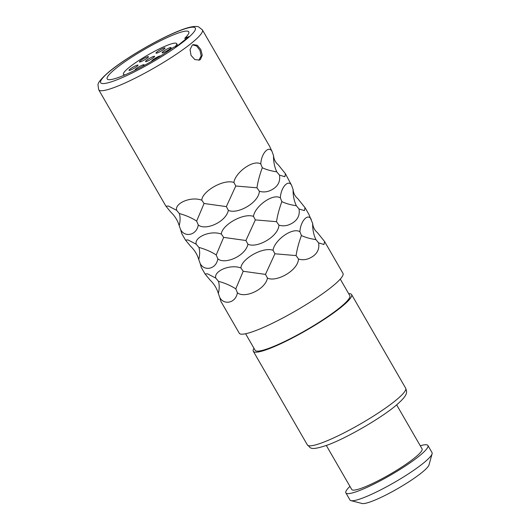 <?xml version="1.0" encoding="UTF-8"?>
<svg xmlns="http://www.w3.org/2000/svg" width="530" height="530" viewBox="0 0 530 530"><rect width="100%" height="100%" fill="white"/><g stroke="black" fill="none" stroke-linecap="round" stroke-linejoin="round"><path stroke-width="0.79" d="M184.818 38.226L188.965 36.55L177.656 45.646L173.509 47.322A47.11 6.943 150 0 1 131.798 71.802A47.11 6.943 150 0 1 107.193 78.944A47.11 6.943 150 0 1 144.524 49.376A47.11 6.943 150 0 1 188.793 31.833A47.11 6.943 150 0 1 184.818 38.226L185.473 39.359M305.081 207.74L308.758 214.107L312.654 223.428C313.031 227.198 314.621 230.258 317.41 232.61L324.579 241.508L323.976 244.522L318.61 242.879C319.457 248.206 317.841 252.485 313.753 255.718C308.732 259.455 303.65 260.568 298.509 259.044C297.913 270.704 276.256 282.483 267.491 278.091C265.073 289.91 244.469 298.715 237.407 292.752C235.651 303.438 223.647 305.234 219.745 297.416L220.884 301.371L239.288 333.244A59.863 8.818 150 0 0 275.998 321.505A59.863 8.818 150 0 0 331.747 286.876A59.863 8.818 -30 0 0 342.976 273.374L324.645 241.627M299.046 208.992L304.412 210.629L305.008 207.621L297.847 198.723C295.058 196.372 293.468 193.311 293.083 189.541C292.991 195.57 294.084 200.969 296.356 205.739C290.486 204.845 285.657 203.474 281.874 201.619L280.344 197.849C272.639 193.066 254.711 206.647 253.472 216.366C242.813 212.656 221.586 225.502 221.355 234.081C210.185 229.901 193.854 237.46 196.252 244.237L188.024 239.951L185.5 240.083L190.482 246.139C194.464 249.922 197.226 254.4 198.776 259.567L200.181 263.523C204.083 271.347 216.088 269.551 217.843 258.859C224.906 264.828 245.509 256.023 247.927 244.204C256.686 248.596 278.349 236.817 278.946 225.157C284.087 226.674 289.168 225.568 294.19 221.825C298.271 218.598 299.887 214.319 299.046 208.992L296.356 205.739M311.269 219.499C308.182 212.709 300.43 221.05 299.914 231.736C292.202 226.959 274.275 240.534 273.043 250.253C262.377 246.549 241.15 259.389 240.918 267.968C229.755 263.788 213.424 271.353 215.816 278.131L207.588 273.838L205.064 273.97L210.052 280.026C214.027 283.808 216.79 288.287 218.34 293.454L219.745 297.416M285.511 173.853L291.705 185.613C288.611 178.822 280.867 187.163 280.344 197.849M279.476 175.099L284.849 176.742L285.445 173.734L278.276 164.837C275.487 162.485 273.904 159.424 273.52 155.654C273.427 161.683 274.514 167.082 276.793 171.852C270.923 170.958 266.093 169.58 262.31 167.732L260.78 163.962C253.068 159.179 235.148 172.76 233.909 182.472C223.249 178.769 202.016 191.615 201.784 200.194C190.621 196.007 174.29 203.573 176.682 210.35L168.46 206.064L165.936 206.196L170.918 212.252C174.893 216.035 177.663 220.513 179.213 225.681L180.617 229.636C184.519 237.46 196.517 235.665 198.28 224.972C205.342 230.934 225.946 222.13 228.364 210.317C237.122 214.703 258.779 202.93 259.375 191.27C264.523 192.787 269.604 191.681 274.626 187.938C278.707 184.705 280.324 180.425 279.476 175.099L276.793 171.852M269.624 146.326L272.142 151.726C269.048 144.935 261.303 153.276 260.78 163.962M192.211 45.196L193.192 44.613L197.273 45.269L200.85 49.581L202.241 55.253L200.453 59.466L199.439 60.062L194.881 59.598L191.032 55.398L190.065 49.555L192.211 45.196M312.654 223.428C312.554 229.464 313.647 234.863 315.926 239.626C310.05 238.732 305.22 237.36 301.438 235.512L299.914 231.736M318.61 242.879L315.926 239.626M205.064 273.97L201.32 267.484L200.181 263.523M185.5 240.083L181.757 233.597L180.617 229.636M215.816 278.131L218.433 281.298C219.506 284.643 219.48 288.691 218.34 293.454M240.918 267.968L243.21 271.274L235.777 288.85C230.908 285.677 225.124 283.159 218.433 281.298M273.043 250.253L274.918 253.784L265.47 274.388L243.21 271.274M301.438 235.512C298.834 242.501 297.052 249.193 296.084 255.586L274.918 253.784M296.084 255.586L298.509 259.044M265.47 274.388L267.491 278.091M235.777 288.85L237.407 292.752M245.589 333.754L255.122 350.257A54.656 8.056 150 0 0 288.638 339.544A54.656 8.056 150 0 0 339.544 307.923A54.656 8.056 -30 0 0 349.793 295.601L340.267 279.098M253.996 348.316A56.743 8.361 150 0 0 253.32 351.297A56.743 8.361 150 0 0 288.115 340.174A56.743 8.361 150 0 0 340.956 307.354A56.743 8.361 -30 0 0 351.595 294.561A56.743 8.361 -30 0 0 348.674 293.653M326.341 445.505L351.734 489.488A40.605 5.982 150 0 0 376.631 481.525A40.605 5.982 150 0 0 414.447 458.039A40.605 5.982 -30 0 0 422.065 448.883L396.665 404.9M349.939 486.374A47.369 6.976 150 0 0 345.871 492.874A47.369 6.976 150 0 0 374.922 483.585A47.369 6.976 150 0 0 419.038 456.184A47.369 6.976 -30 0 0 427.922 445.498A47.369 6.976 -30 0 0 420.264 445.77M432.102 453.799L429.002 464.896A39.041 5.75 -30 0 1 421.628 472.74A39.041 5.75 150 0 1 387.715 494.073A39.041 5.75 150 0 1 362.129 503.5L350.973 500.645A47.369 6.976 150 0 0 382.017 489.203A47.369 6.976 150 0 0 423.159 463.319A47.369 6.976 -30 0 0 432.102 453.799A47.369 6.976 -30 0 0 432.043 452.633L427.922 445.498M350.973 500.645A47.369 6.976 150 0 1 349.992 500.009L345.871 492.874M291.705 185.613L293.083 189.541M281.874 201.619C279.27 208.608 277.481 215.306 276.521 221.699L278.946 225.157M276.521 221.699L255.347 219.897L245.907 240.501L247.927 244.204M221.355 234.081L223.647 237.387L216.214 254.963C211.338 251.79 205.56 249.272 198.869 247.411C199.942 250.75 199.916 254.804 198.776 259.567M253.472 216.366L255.347 219.897M245.907 240.501L223.647 237.387M196.252 244.237L198.869 247.411M216.214 254.963L217.843 258.859M272.142 151.726L273.52 155.654M262.31 167.732C259.7 174.721 257.918 181.412 256.951 187.805L259.375 191.27M256.951 187.805L235.784 186.003L226.343 206.607L228.364 210.317M201.784 200.194L204.077 203.494L196.643 221.076C191.774 217.903 185.997 215.379 179.299 213.517C180.379 216.863 180.346 220.917 179.213 225.681M233.909 182.472L235.784 186.003M226.343 206.607L204.077 203.494M176.682 210.35L179.299 213.517M196.643 221.076L198.28 224.972M192.675 44.871L196.643 46.017L199.976 50.41L201.168 55.882L198.889 60.241M175.138 46.666A30.713 4.525 -30 0 0 176.649 43.599A30.713 4.525 -30 0 0 166.738 45.534A30.713 4.525 -30 0 0 137.482 61.407A30.713 4.525 -30 0 0 123.45 74.313A30.713 4.525 -30 0 0 125.232 74.79M163.339 48.263A5.207 0.768 150 0 1 165.029 48.064A5.207 0.768 150 0 1 162.339 50.323A5.207 0.768 150 0 1 157.688 52.814A5.207 0.768 150 0 1 156.111 53.212A5.207 0.768 150 0 1 158.092 51.152A5.207 0.768 150 0 1 163.339 48.263M146.797 57.048A5.207 0.768 150 0 1 148.48 56.849A5.207 0.768 150 0 1 145.79 59.108A5.207 0.768 150 0 1 141.139 61.599A5.207 0.768 150 0 1 139.562 61.997A5.207 0.768 150 0 1 141.543 59.936A5.207 0.768 150 0 1 146.797 57.048M169.428 47.892A5.207 0.768 150 0 1 171.117 47.693A5.207 0.768 150 0 1 168.427 49.953A5.207 0.768 150 0 1 163.77 52.443A5.207 0.768 150 0 1 162.2 52.841A5.207 0.768 150 0 1 164.181 50.781A5.207 0.768 150 0 1 169.428 47.892M135.388 70.053A5.207 0.768 150 0 1 135.19 70.046A5.207 0.768 150 0 1 137.164 67.986A5.207 0.768 150 0 1 142.418 65.097A5.207 0.768 150 0 1 144.1 64.898A5.207 0.768 150 0 1 142.663 66.29M151.719 61.248A5.207 0.768 150 0 1 153.753 59.174A5.207 0.768 150 0 1 158.967 56.306A5.207 0.768 150 0 1 160.583 55.928M152.879 56.677A5.207 0.768 150 0 1 154.568 56.478A5.207 0.768 150 0 1 151.878 58.737A5.207 0.768 150 0 1 147.221 61.228A5.207 0.768 150 0 1 145.651 61.626A5.207 0.768 150 0 1 147.631 59.565A5.207 0.768 150 0 1 152.879 56.677M136.329 65.468A5.207 0.768 150 0 1 138.019 65.269A5.207 0.768 150 0 1 135.329 67.522A5.207 0.768 150 0 1 130.672 70.013A5.207 0.768 150 0 1 129.101 70.417A5.207 0.768 150 0 1 131.082 68.357A5.207 0.768 150 0 1 136.329 65.468M110.909 70.391A54.656 8.056 -30 0 0 118.296 79.268A54.656 8.056 -30 0 0 185.076 40.386A54.656 8.056 -30 0 0 177.682 31.502A54.656 8.056 -30 0 0 110.909 70.391M98.719 89.782A59.863 8.818 -30 0 0 135.428 78.042A59.863 8.818 -30 0 0 191.184 43.414A59.863 8.818 -30 0 0 202.414 29.912L198.637 26.911C198.127 26.672 195.775 25.791 189.27 27.374C169.971 32.33 129.499 55.199 110.22 70.795C101.866 77.844 97.792 82.581 98.004 85.019L98.719 89.782L165.936 206.196M253.32 351.297L307.38 444.942A56.743 8.361 -30 0 0 342.175 433.818A56.743 8.361 -30 0 0 395.016 400.991A56.743 8.361 -30 0 0 405.662 388.199L351.595 294.561M202.414 29.912L269.624 146.333M405.662 388.199C406.927 392.061 409.074 394.486 394.751 406.477C379.142 419.223 346.911 437.8 328.262 444.789C308.327 451.606 311.05 447.34 307.38 444.942M176.649 43.599L177.775 45.547M123.45 74.313L124.027 75.3"/></g></svg>
